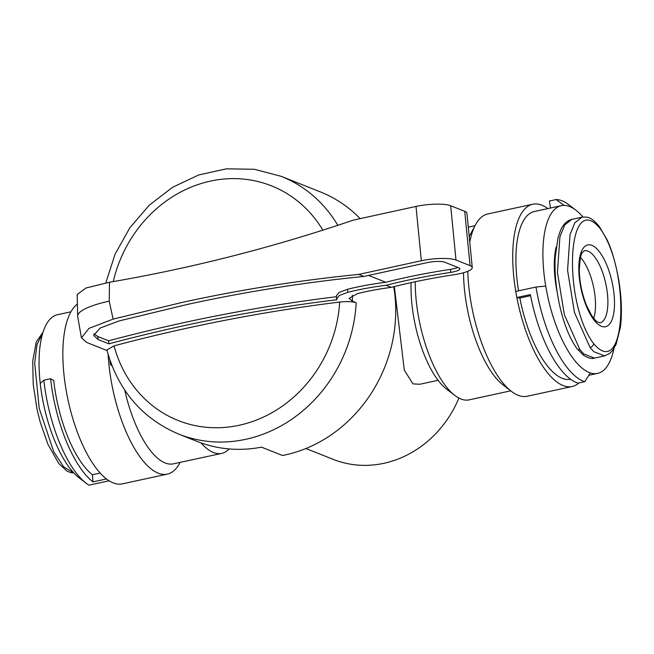 <?xml version="1.0" encoding="UTF-8"?>
<svg xmlns="http://www.w3.org/2000/svg" width="654" height="654" viewBox="0 0 654 654"><rect width="100%" height="100%" fill="white"/><g stroke="black" fill="none" stroke-linecap="round" stroke-linejoin="round"><path stroke-width="0.98" d="M124.701 390.095A84.489 32.005 77.8 0 0 165.127 462.958A84.489 32.005 77.8 0 0 173.4 463.841L221.698 453.394A84.489 32.005 -102.2 0 1 213.433 452.511A84.489 32.005 -102.2 0 1 200.999 442.881M180.095 462.394L179.727 463.081A93.252 35.332 -102.2 0 1 167.318 474.125A93.252 35.332 -102.2 0 1 158.194 473.153A93.252 35.332 -102.2 0 1 108.131 354.615M76.984 304.421A93.252 35.332 77.8 0 0 67.436 397.092A93.252 35.332 77.8 0 0 113.207 482.889A93.252 35.332 77.8 0 0 122.331 483.862L167.318 474.125M467.798 271.279A93.252 35.332 77.8 0 0 511.354 391.321L503.065 384.936A84.489 32.005 -102.2 0 1 463.539 272.718M469.237 236.773A84.489 32.005 -102.2 0 1 470.455 234.255L475.368 225.009A93.252 35.332 77.8 0 0 469.768 242.176M547.872 208.593A93.252 35.332 77.8 0 0 541.888 205.201A93.252 35.332 77.8 0 0 532.757 204.228L487.77 213.964A93.252 35.332 77.8 0 0 475.368 225.009M511.354 391.321A93.252 35.332 77.8 0 0 518.082 395.278A93.252 35.332 77.8 0 0 527.214 396.25L572.201 386.514A93.252 35.332 77.8 0 0 579.011 382.917M415.233 281.743A84.489 32.005 77.8 0 0 454.759 395.392L446.404 388.95A75.66 28.662 -102.2 0 1 411.104 282.634M454.759 395.392A84.489 32.005 77.8 0 0 460.857 398.973A84.489 32.005 77.8 0 0 469.131 399.856L510.733 390.847M532.757 204.228A93.252 35.332 77.8 0 0 515.769 291.455A93.252 35.332 77.8 0 0 563.069 385.541A93.252 35.332 77.8 0 0 572.201 386.514M394.346 286.566L404.286 370.139L412.976 383.873L419.819 384.25L438.09 380.301M305.9 448.513L333.115 459.337A105.065 94.225 -68.3 0 0 383.89 463.302A105.065 94.225 -68.3 0 0 458.895 398.065M229.088 448.93A84.489 32.005 -102.2 0 1 221.698 453.394M106.847 349.98L114.041 345.852A126.263 113.24 -68.3 0 0 236.846 425.746A126.263 113.24 -68.3 0 0 339.688 302.042C346.89 301.322 352.392 301.543 356.177 302.704A138.697 124.391 111.7 0 1 243.141 439.848A138.697 124.391 111.7 0 1 178.665 434.084C142.057 418.462 118.121 390.422 106.847 349.98M109.504 282.242L109.226 301.134A62.171 13.718 -5.6 0 0 77.662 316.389L77.172 294.464L86.026 287.981L109.504 282.242C191.655 268.165 272.955 247.449 353.413 220.096L416.001 206.435A24.868 5.485 -5.6 0 1 450.671 205.732L455.993 260.039A24.868 5.485 174.4 0 0 421.331 260.742L358.744 274.41C299.72 280.264 240.876 289.599 182.204 302.401L113.117 319.119L88.944 328.39L81.448 337.889L86.876 342.533L106.986 350.536M352.359 295.289L352.392 301.2L349.072 298.306L357.517 293.597C367.409 291.104 378.666 289.019 391.28 287.351L386.056 285.275C371.725 287.114 358.997 289.469 347.846 292.322L339.336 295.469L336.63 298.894L336.892 299.72A1914.74 1717.232 -68.3 0 0 221.371 317.983A1914.74 1717.232 -68.3 0 0 108.899 343.824L98.067 339.516L93.645 335.371L100.193 328.046L119.175 320.918L187.33 304.445C246.002 291.635 304.854 282.307 363.869 276.446L358.744 274.41M352.392 301.2L356.177 302.704M339.688 302.042A1914.74 1717.232 -68.3 0 0 226.48 320.019A1914.74 1717.232 -68.3 0 0 114.041 345.852M336.63 298.894L336.336 295.878L339.034 292.452L347.552 289.305C358.76 286.436 371.497 284.089 385.762 282.258L368.578 275.416M93.882 333.802L97.773 336.499L108.605 340.808A1914.74 1717.232 111.7 0 1 221.068 314.966A1914.74 1717.232 111.7 0 1 336.418 296.728M178.665 434.084L197.009 441.385A138.697 124.391 111.7 0 0 261.486 447.148L282.487 455.503A138.697 124.391 -68.3 0 0 393.749 286.722M360.141 218.624A138.697 124.391 -68.3 0 0 320.558 191.99L281.212 176.335A138.697 124.391 111.7 0 1 337.816 225.311M385.762 282.258A198.939 43.892 -5.6 0 1 450.434 269.358L450.729 272.375A12.434 2.747 174.4 0 0 459.885 268.802A12.434 2.747 174.4 0 0 458.789 267.821L444.72 262.229A12.434 2.747 174.4 0 0 427.389 262.581L363.869 276.446M450.729 272.375A198.939 43.892 174.4 0 0 386.056 285.275M391.28 287.351A186.504 41.145 -5.6 0 1 453.95 274.737A24.868 5.485 174.4 0 0 472.262 267.584A24.868 5.485 174.4 0 0 470.062 265.638L455.993 260.039M470.062 265.638L464.732 211.324L450.671 205.732M464.732 211.324A24.868 5.485 -5.6 0 1 466.94 213.278L472.262 267.584M108.605 340.808L108.899 343.824M457.808 267.437A12.434 2.747 -5.6 0 1 450.434 269.358M86.23 483.314L79.167 477.878A85.797 32.504 -102.2 0 1 55.091 441.671A85.797 32.504 -102.2 0 1 40.237 383.448L43.851 380.195A93.252 35.332 77.8 0 0 60.054 443.96A93.252 35.332 77.8 0 0 86.23 483.314A93.252 35.332 77.8 0 0 88.895 485.178L109.136 480.796A93.252 35.332 -102.2 0 1 106.504 478.957L93.007 481.884A93.252 35.332 -102.2 0 1 50.603 378.731L43.851 380.195M40.237 383.448A85.797 32.504 -102.2 0 1 57.478 314.705L70.934 311.794M50.603 378.731L53.726 380.53A85.797 32.504 -102.2 0 0 92.41 474.755L100.201 473.071M93.007 481.884L92.41 474.755M550.488 208.029L549.385 201.007L556.129 199.544L564.026 205.397A85.797 32.504 77.8 0 0 561.328 205.683A85.797 32.504 77.8 0 0 545.722 286.076A85.797 32.504 77.8 0 0 564.672 344.83A85.797 32.504 77.8 0 0 590.358 372.903L584.758 381.674A93.252 35.332 -102.2 0 1 556.644 351.1A93.252 35.332 -102.2 0 1 536.002 287.032L515.761 291.414A93.252 35.332 77.8 0 0 516.864 297.521L530.353 294.602A93.252 35.332 77.8 0 0 578.013 383.138L584.758 381.674M518.548 290.809A85.797 32.504 -102.2 0 1 534.334 211.52L561.328 205.683M570.59 379.23A85.797 32.504 -102.2 0 1 519.84 298.02L516.864 297.521M556.129 199.544A93.252 35.332 -102.2 0 1 568.866 204.776L575.921 210.212A85.797 32.504 77.8 0 0 564.026 205.397M582.927 217.014A85.797 32.504 77.8 0 0 575.921 210.212M545.722 286.076L536.002 287.032M557.282 292.722A59.064 22.375 -102.2 0 1 556.178 246.91M590.358 372.903A85.797 32.504 77.8 0 0 597.617 373.385A85.797 32.504 77.8 0 0 613.967 348.508M519.84 298.02L530.574 295.698M599.595 227.878C566.585 189.431 562.661 302.45 593.66 343.685C626.646 382.41 630.734 269.096 599.595 227.878A3.728 2.698 142.4 0 0 599.178 226.333C590.946 216.793 588.216 216.891 581.946 217.177L574.841 222.777L570.035 234.68L567.566 270.315L574.474 312.53L590.031 347.446A3.728 2.69 -37.5 0 0 593.66 343.685M593.701 318.285A36.894 13.979 77.8 0 0 595.516 304.175A36.894 13.979 77.8 0 0 580.548 257.472M111 363.223A2.485 0.564 173.3 0 0 110.338 363.706A2.485 2.485 0 0 0 111.891 365.725A2.485 2.232 111.7 0 0 111.965 365.749L111.891 365.725M109.226 301.134L113.117 319.119M421.331 260.742L416.001 206.435M322.863 230.151A126.263 113.24 -68.3 0 0 207.473 181.787A126.263 113.24 -68.3 0 0 113.273 281.588M97.773 336.499L98.067 339.516M347.552 289.305L347.846 292.322M42.837 332.812L37.008 344.593L34.678 363.011L39.224 408.398L53.751 451.783L63.634 466.809L73.689 472.924M578.806 269.121A41.864 15.859 -102.2 0 1 596.325 248.307A41.864 15.859 -102.2 0 1 614.507 302.508A41.864 15.859 -102.2 0 1 596.979 323.321A41.864 15.859 -102.2 0 1 578.806 269.121M607.885 301.502A36.894 13.979 77.8 0 0 584.357 250.735L582.542 252.444C581.054 252.926 579.967 258.796 579.281 270.053C579.526 282.087 581.937 293.85 586.499 305.344L591.134 314.607C593.628 318.473 595.786 320.951 597.609 322.046L599.955 322.847A36.894 13.979 77.8 0 0 607.885 301.502M579.91 349.637L564.353 314.713L557.445 272.505L559.906 236.871L564.713 224.968L571.825 219.368L569.119 220.316C565.424 222.319 562.554 225.695 560.527 230.445L558.066 237.492L555.213 257.341C553.595 285.741 561.663 328.03 577.204 348.876A3.728 2.69 -37.5 0 0 579.91 349.637L583.728 353.904L594.494 358.098L604.623 355.907L593.848 351.713L590.031 347.446M468.297 227.151L475 225.695M109.937 360.264L110.338 363.706M77.662 316.389L81.448 337.889M105.801 282.904L115.088 254.153L129.819 227.821L149.316 205.152L172.689 187.224L198.832 174.912L226.521 168.822L254.439 169.296L281.212 176.335M43.025 332.207L36.248 341.96L32.7 361.139L33.223 384.527L37.033 409.249L40.196 422.108L47.93 444.344L58.876 463.645L66.904 471.044L70.477 472.58L73.894 473.022M588.837 375.282L597.617 373.385M571.817 219.368L581.946 217.177M604.615 355.915L609.855 353.323L612.487 350.626L616.109 344.372L620.442 327.049C622.142 313.16 621.586 297.529 618.774 280.165C615.439 262.205 611.449 248.577 606.814 239.307L599.178 226.333M577.204 348.876L583.376 355.147C588.142 358.106 591.854 359.087 594.494 358.106"/></g></svg>
